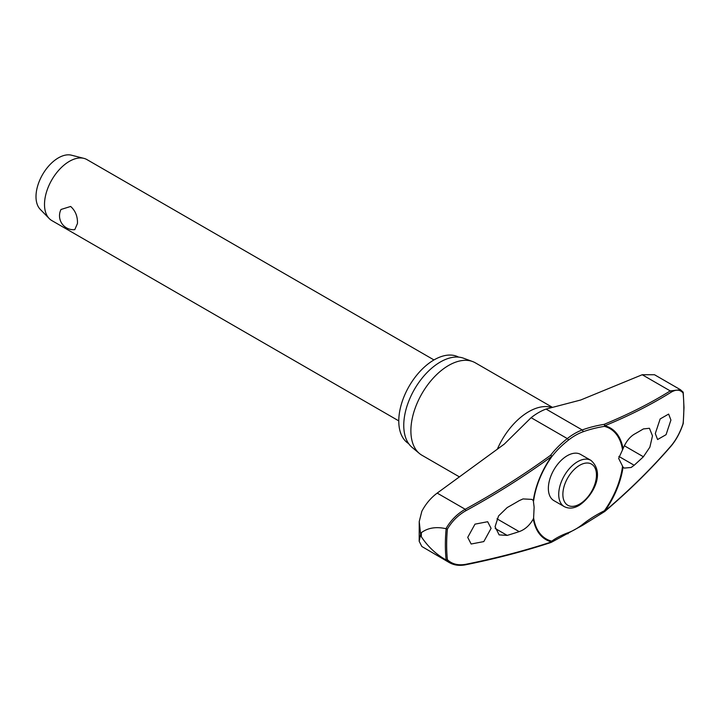 <?xml version="1.0" encoding="UTF-8"?>
<svg xmlns="http://www.w3.org/2000/svg" width="720" height="720" viewBox="0 0 720 720"><rect width="100%" height="100%" fill="white"/><g stroke="black" fill="none" stroke-linecap="round" stroke-linejoin="round"><path stroke-width="1.08" d="M622.494 466.605A63.702 36.783 -60 0 1 604.395 510.759L604.467 511.668A1.17 1.17 0 0 0 604.701 511.515A1.17 0.576 -130.3 0 0 604.818 511.137A64.44 37.206 120 0 0 623.043 467.145L618.651 458.397L623.043 448.713C625.878 441.918 629.586 437.103 634.167 434.286A666.918 333.054 5.9 0 0 643.392 428.931L649.431 428.274L652.482 435.852L649.881 447.138L643.392 456.759A666.918 430.794 173.2 0 1 634.167 465.255L631.152 467.469L624.24 468.09L623.043 467.145M623.043 448.713A64.44 37.206 120 0 0 604.818 425.763A1.17 0.819 -112.3 0 0 604.098 424.359A1.17 0.585 80.7 0 1 604.53 425.925A1.17 0.585 80.7 0 1 604.53 425.979A1.17 0.585 80.7 0 1 604.395 426.357A1.17 0.945 -75.7 0 0 604.818 425.763A665.01 309.33 8.2 0 0 671.067 392.247C676.08 389.259 680.094 389.511 683.091 393.012A167.715 96.831 -60 0 1 683.838 407.889A167.715 96.831 -60 0 1 683.091 423.63L683.01 423.207M551.259 542.376A1.17 0.936 -126 0 0 551.457 542.268L551.457 542.268A1.17 0.936 -126 0 0 551.727 541.161A63.702 36.783 -60 0 1 533.619 517.923L533.322 518.949C529.722 525.303 525.015 529.533 519.183 531.639A666.918 333.054 -174.1 0 1 507.195 535.401L499.14 534.888L495.072 526.725L498.546 515.943L507.195 507.564A666.918 430.794 -6.8 0 0 519.183 500.67L523.026 498.924L531.801 499.383L533.322 500.517L534.123 507.195L533.619 517.923M533.619 500.913A63.702 36.783 -60 0 1 551.727 456.759A1.17 0.702 -142.5 0 0 551.781 456.426A1.17 0.702 -142.5 0 0 551.781 456.39A1.17 0.702 -142.5 0 0 550.62 455.238A1.17 0.513 53.8 0 1 551.547 456.525A64.44 37.206 120 0 0 533.322 500.517M533.322 518.949A64.44 37.206 120 0 0 551.547 541.899A665.01 309.33 -171.8 0 1 465.984 564.264C458.244 565.686 452.052 564.165 447.399 559.71A167.715 96.831 -60 0 1 446.652 544.833A167.715 96.831 -60 0 1 447.399 529.092C452.052 521.172 458.244 515.025 465.984 510.651A665.01 446.247 -9.8 0 0 551.547 456.525L551.727 456.759A105.273 70.641 170.2 0 1 568.242 440.262A1.17 0.549 -128.2 0 0 568.269 439.911A1.17 0.549 -128.2 0 0 567.288 438.579A106.308 71.334 -9.8 0 0 550.62 455.238A663.84 445.464 170.2 0 1 465.21 509.274C457.155 513.882 450.729 520.353 445.95 528.687C436.086 526.5 427.878 527.832 421.344 532.674A173.232 100.017 120 0 0 421.326 534.708A173.232 100.017 120 0 0 421.344 536.742L420.633 534.366L419.184 541.278L421.839 546.489L449.649 562.788M445.95 528.687L446.139 528.741A168.579 97.326 120 0 0 445.365 544.797A168.579 97.326 120 0 0 446.139 559.962L447.399 559.71M408.645 443.628A49.959 28.845 -60 0 1 398.781 421.047A49.959 28.845 -60 0 1 420.273 371.106A49.959 28.845 -60 0 1 458.595 357.111M459.504 476.937L421.938 455.247A53.37 30.816 -60 0 1 419.418 453.492A53.37 30.816 -60 0 1 410.886 430.821A53.37 30.816 -60 0 1 432.459 378.981A53.37 30.816 -60 0 1 472.518 361.512A53.37 30.816 -60 0 1 475.308 362.808L552.15 407.178M472.518 361.512L463.491 358.191A51.723 29.862 120 0 0 424.665 375.12A51.723 29.862 120 0 0 403.758 425.358A51.723 29.862 120 0 0 412.029 447.327L419.418 453.492M491.085 528.354L483.813 541.584L471.15 544.014L467.721 537.372L474.993 524.151L487.665 521.721L491.085 528.354M604.53 511.578A1.17 0.576 -130.3 0 0 604.701 511.515C629.181 490.77 651.267 469.008 670.968 446.22A1.17 0.675 -139.2 0 0 671.067 445.86A665.01 446.247 170.2 0 1 604.818 511.137L604.395 510.759A105.273 70.641 -9.8 0 0 582.741 524.286A57.501 33.201 -60 0 1 568.242 532.656A105.273 48.969 8.2 0 0 551.727 541.161A1.17 0.945 104.3 0 1 551.547 541.899A1.17 0.756 71.8 0 1 551.133 542.43A1.17 1.17 0 0 0 551.457 542.268L582.804 525.195L604.467 511.668M564.246 506.601L553.887 500.616A26.685 15.408 -60 0 1 548.361 488.403A26.685 15.408 -60 0 1 560.016 461.547A26.685 15.408 -60 0 1 580.572 454.401L590.931 460.377A26.685 15.408 120 0 0 577.593 461.7A26.685 15.408 120 0 0 558.72 494.379A26.685 15.408 120 0 0 564.246 506.601C568.827 508.914 573.759 508.518 579.06 505.422C592.272 496.854 605.898 473.373 590.931 460.377M419.184 541.278L419.229 521.55L421.839 511.29C425.754 503.865 430.875 497.799 437.193 493.101L504.288 444.114L531.108 417.69A59.229 34.2 120 0 1 537.615 413.163A59.229 34.2 120 0 1 546.039 409.068L580.68 400.014L642.213 374.733L654.507 374.742L680.454 389.718M683.091 423.63C680.094 432.504 676.08 439.911 671.067 445.86M670.923 420.057L666.063 434.682L657.585 439.533L655.299 433.548L660.159 418.932L668.637 414.081L670.923 420.057M433.971 359.937L86.976 159.606A35.19 20.313 120 0 0 83.934 158.373A35.19 20.313 120 0 0 58.05 171.045A35.19 20.313 120 0 0 44.505 204.444A35.19 20.313 120 0 0 49.203 218.529A35.19 20.313 120 0 0 51.786 220.554L398.781 420.885M77.472 223.479L74.781 229.653A13.959 13.959 0 0 1 61.002 209.475L70.65 206.46C75.429 210.753 77.697 216.432 77.472 223.479M83.934 158.373L71.487 155.196A31.671 18.288 120 0 0 48.186 166.608A31.671 18.288 120 0 0 36 196.659A31.671 18.288 120 0 0 40.23 209.34L49.203 218.529M568.242 440.262A57.501 33.201 -60 0 1 582.741 431.892A105.273 48.969 -171.8 0 1 604.395 426.357A63.702 36.783 -60 0 1 622.494 449.595M447.399 529.092L446.139 528.741M683.01 391.986L683.091 393.012L683.091 392.085L680.436 389.745L670.23 390.906A1.17 0.909 58 0 1 671.067 392.247M682.875 391.896L680.517 389.79M446.139 559.962L449.667 562.761M421.344 536.742C427.878 546.633 436.086 554.337 445.95 559.863M419.229 521.55L420.633 534.366L421.344 532.674M582.741 524.286A1.17 0.549 51.8 0 1 582.912 524.754A1.17 0.549 51.8 0 1 582.804 525.195M642.213 374.733L670.23 390.906A663.84 308.781 -171.8 0 1 604.098 424.359A106.308 49.446 8.2 0 0 582.228 429.957A59.229 34.2 120 0 0 567.288 438.579L531.108 417.69M582.741 431.892A1.17 0.783 -110.2 0 0 582.228 429.957L546.039 409.068M568.242 532.656A1.17 0.783 69.8 0 1 567.846 533.826M497.286 449.307A53.37 30.816 -60 0 1 551.448 407.367M496.971 518.814L519.183 531.639M562.869 494.379A23.751 13.716 120 0 0 579.663 504.081A23.751 13.716 120 0 0 596.457 474.993A23.751 13.716 120 0 0 579.663 465.291A23.751 13.716 120 0 0 562.869 494.379M624.357 445.77L643.392 456.759M618.831 456.399L634.167 465.255M495.18 528.462L507.195 535.401M437.193 493.101L465.21 509.274L465.984 510.651M551.133 542.43C524.475 551.214 495.963 558.666 465.588 564.795A1.17 0.63 -101.4 0 0 465.588 564.795A1.17 0.63 -101.4 0 0 465.597 564.795A1.17 0.63 -101.4 0 0 465.984 564.264M683.235 392.445L684 407.547L683.244 423.486C680.193 432.558 676.107 440.127 670.968 446.22M449.541 562.689C454.113 565.263 459.459 565.965 465.597 564.795"/></g></svg>
